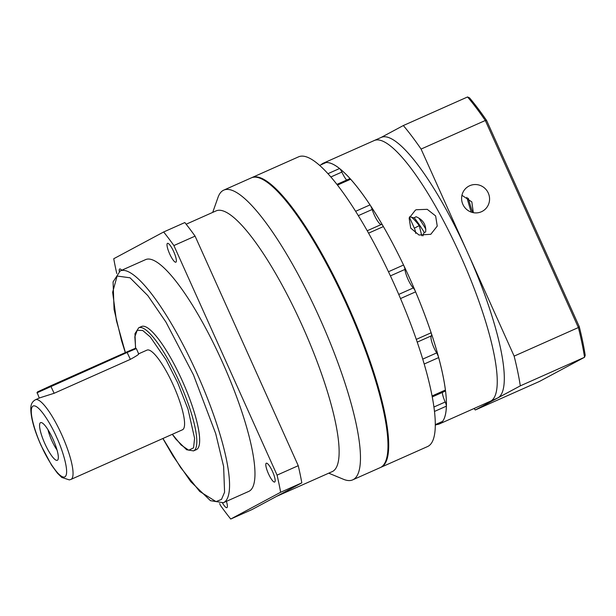 <?xml version="1.0" encoding="UTF-8"?>
<svg xmlns="http://www.w3.org/2000/svg" width="616" height="616" viewBox="0 0 616 616"><rect width="100%" height="100%" fill="white"/><g stroke="black" fill="none" stroke-linecap="round" stroke-linejoin="round"><path stroke-width="0.92" d="M251.675 177.716A158.566 35.582 66 0 1 252.021 177.547A158.566 35.582 66 0 1 347.925 305.567A158.566 35.582 66 0 1 380.95 467.29A158.566 35.582 66 0 1 380.596 467.444M380.95 467.29L427.543 446.562A158.566 35.582 -114 0 0 394.517 284.838A158.566 35.582 -114 0 0 298.614 156.818L252.021 177.547M330.877 176.961L341.865 172.072A11.889 2.672 -114 0 0 346.654 180.057M358.335 215.646L372.172 209.486A11.889 2.672 -114 0 0 374.22 214.838A11.889 2.672 -114 0 0 381.396 224.447L367.236 230.746M390.413 275.883L404.966 269.415A11.889 2.672 -114 0 0 407.992 279.279A11.889 2.672 -114 0 0 413.29 287.942L398.737 294.417M417.225 342.134L431.446 335.805A4.759 1.07 -114 0 0 431.131 332.786A142.712 32.024 -114 0 0 415.6 291.853A4.759 1.07 -114 0 0 415.407 291.399A4.759 1.07 -114 0 0 413.29 287.942M431.446 335.805A11.889 2.672 -114 0 0 434.018 347.886A11.889 2.672 -114 0 0 436.644 352.93L422.715 359.128M432.232 396.935L445.199 391.16A4.759 1.07 -114 0 0 445.399 390.036A142.712 32.024 -114 0 0 438.654 357.588A4.759 1.07 -114 0 0 437.691 354.947A4.759 1.07 -114 0 0 436.644 352.93M341.865 172.072A4.759 1.07 -114 0 0 339.578 168.514A142.712 32.024 -114 0 0 326.164 162.501A4.759 1.07 -114 0 0 326.072 162.524A4.759 1.07 -114 0 0 325.995 162.578M372.172 209.486A4.759 1.07 -114 0 0 370.031 204.889A142.712 32.024 -114 0 0 350.658 179.218A4.759 1.07 -114 0 0 349.749 178.679L336.944 184.376M404.966 269.415A4.759 1.07 -114 0 0 403.542 265.019A142.712 32.024 -114 0 0 383.391 226.565A4.759 1.07 -114 0 0 381.396 224.447M442.288 392.461A11.889 2.672 -114 0 0 445.199 402.002L433.903 407.03M442.296 421.521A4.759 1.07 -114 0 0 442.427 421.506A4.759 1.07 -114 0 0 442.527 421.421A142.712 32.024 -114 0 0 446.377 406.16A4.759 1.07 -114 0 0 445.199 402.002M436.698 424.547A4.759 1.07 -114 0 0 436.79 424.524A4.759 1.07 -114 0 0 437.021 423.908M411.45 217.109A63.425 14.23 66 0 1 419.242 225.587L421.783 235.751M415.715 233.387A15.854 15.454 61.8 0 0 414.352 228.205L409.409 217.202M473.334 212.682L471.825 201.902L461.938 195.303M488.288 193.07A14.268 13.906 -118.2 0 1 482.328 211.303A14.268 13.906 -118.2 0 1 462.878 204.381A14.268 13.906 -118.2 0 1 468.838 186.148A14.268 13.906 -118.2 0 1 488.288 193.07M321.129 164.718A142.712 32.024 66 0 1 323.415 163.14L374.235 140.525A142.712 32.024 66 0 1 460.545 255.74A142.712 32.024 66 0 1 490.274 401.293A142.712 32.024 -114 0 0 460.545 255.74A142.712 32.024 -114 0 0 374.235 140.525L381.296 137.383A142.712 32.024 -114 0 1 467.606 252.599L514.137 356.125A182.351 40.918 66 0 1 520.312 385.855L475.298 409.987A182.351 40.918 66 0 1 474.058 408.508M418.88 218.118A87.21 19.566 66 0 1 425.864 229.175M467.559 96.966L403.326 125.549A182.351 40.918 66 0 1 421.082 149.072L485.316 120.49A182.351 40.918 66 0 0 467.559 96.966L469.515 97.844A180.765 40.556 66 0 1 486.64 120.536L579.24 326.58A180.765 40.556 66 0 1 585.2 355.255L584.545 357.272L539.539 381.404L475.298 409.987M468.283 198.252A92.207 20.69 -114 0 0 472.634 212.528M579.24 326.58L578.37 327.543L485.316 120.49L486.64 120.536M514.137 356.125L578.37 327.543A182.351 40.918 66 0 1 584.545 357.272L520.312 385.855M471.286 212.135A90.621 20.336 66 0 1 466.897 197.336M381.058 137.491L403.326 125.549M421.082 149.072L467.606 252.599A142.712 32.024 -114 0 1 497.805 397.921A142.712 32.024 -114 0 1 497.328 398.152L439.447 423.908A142.712 32.024 66 0 1 436.744 424.547M414.222 217.741A75.321 16.901 66 0 1 424.385 232.594M416.262 209.74L427.219 209.325L435.627 215.931L437.245 226.095L430.792 234.296L418.98 235.019L410.687 228.066L409.147 218.126L415.377 210.179L416.262 209.74M323.415 163.14A142.712 32.024 66 0 1 409.725 278.355A142.712 32.024 66 0 1 439.447 423.908M422.938 235.89L423.923 232.84L425.679 231.901C426.233 224.732 423.038 219.681 416.1 216.732L413.998 217.856L409.555 216.801M212.705 212.405L218.033 197.336A158.566 35.582 66 0 1 223.785 190.113L251.32 177.862A158.566 35.582 66 0 1 260.537 178.424A158.566 35.582 66 0 1 347.216 305.882A158.566 35.582 66 0 1 386.001 460.383A158.566 35.582 66 0 1 380.773 467.352A158.566 35.582 66 0 1 380.249 467.606L352.714 479.856A158.566 35.582 66 0 1 343.497 479.294L328.736 473.173M223.785 190.113A158.566 35.582 66 0 1 319.689 318.133A158.566 35.582 66 0 1 352.714 479.856M186.155 224.216L216.116 210.88A142.712 32.024 66 0 1 302.425 326.103A142.712 32.024 66 0 1 332.155 471.656L276.63 496.357M272.534 471.525A10.31 2.31 66 0 1 274.682 482.035A10.31 2.31 66 0 1 268.445 473.719A10.31 2.31 66 0 1 266.305 463.201A10.31 2.31 66 0 1 272.534 471.525M173.727 251.675A10.31 2.31 66 0 1 175.876 262.185A10.31 2.31 66 0 1 169.646 253.861A10.31 2.31 66 0 1 167.498 243.351A10.31 2.31 66 0 1 173.727 251.675M226.38 501.362A10.31 2.31 66 0 1 226.888 507.661A10.31 2.31 66 0 1 222.53 503.033M222.345 362.023A126.858 28.459 -114 0 0 145.622 259.606L120.212 270.917A126.858 28.459 66 0 1 196.928 373.327A126.858 28.459 66 0 1 223.354 502.71L248.764 491.399A126.858 28.459 -114 0 0 222.345 362.023M182.321 380.904A67.39 15.123 -114 0 0 141.557 326.495L138.739 327.758A67.39 15.123 66 0 1 179.495 382.159A67.39 15.123 66 0 1 193.532 450.897L196.358 449.642A67.39 15.123 -114 0 0 182.321 380.904M138.377 353.954C139.501 353.992 136.829 355.794 130.369 359.351L54.139 393.278L39.717 397.851L35.466 399.745A43.605 9.787 66 0 1 61.839 434.95A43.605 9.787 66 0 1 70.917 479.425L182.451 429.791A43.605 9.787 -114 0 0 173.365 385.316A43.605 9.787 -114 0 0 146.993 350.111L138.669 353.815M138.692 353.861L136.313 348.571L127.258 352.421L37.214 392.723L39.255 398.052M136.313 348.571L135.474 348.256L126.873 351.913L50.635 385.839L37.514 391.892L36.937 392.892M44.868 443.659A20.613 4.628 -114 0 0 57.819 459.882A20.613 4.628 -114 0 0 53.045 439.277A20.613 4.628 -114 0 0 41.21 422.553A20.613 4.628 -114 0 0 44.868 443.659M48.017 429.76A16.647 3.734 -114 0 0 51.767 440.517A16.647 3.734 -114 0 0 57.018 449.996M260.537 178.424L261.515 178.833A157.773 35.397 66 0 1 348.833 308.031A157.773 35.397 66 0 1 386.355 459.382L386.001 460.383M298.252 465.696L277.069 475.121L173.897 245.553A190.282 42.697 66 0 0 163.656 231.978L184.831 222.553A190.282 42.697 66 0 1 195.079 236.128L298.252 465.696A190.282 42.697 66 0 1 301.817 482.859L251.913 509.609L230.73 519.034L280.634 492.276L301.817 482.859M277.069 475.121A190.282 42.697 66 0 1 280.634 492.276M173.897 245.553L195.079 236.128M163.656 231.978L113.744 258.728A190.282 42.697 66 0 0 116.763 273.496M219.627 503.542L220.482 505.459A190.282 42.697 66 0 0 230.73 519.034M119.273 271.394A10.31 2.31 66 0 1 119.704 268.969A10.31 2.31 66 0 1 121.752 270.224M400.508 298.567L415.6 291.853M424.178 364.025L438.654 357.588M326.072 162.524L319.658 165.381L326.164 162.501M327.974 173.674L339.578 168.514M337.483 185.077L350.658 179.218M355.632 211.303L370.031 204.889M368.584 233.148L383.391 226.565M388.465 271.733L403.542 265.019M416.277 339.393L431.131 332.786M432.055 395.973L445.399 390.036M434.457 411.457L446.377 406.16M435.273 424.647L442.527 421.421M419.242 225.587L414.352 228.205M125.394 352.575L116.416 320.62L112.643 292.238L117.132 276.037L130.045 277.801L147.84 295.634L165.935 322.06L193.478 374.921L215.7 433.61L223.623 466.466L224.578 492.23L221.506 499.391L216.047 501.617L199.715 491.46L180.542 467.428L162.955 438.469M135.651 348.317L134.835 336.783L137.214 330.291L142.72 330.499L150.289 336.975L166.097 359.89L177.77 382.96L188.003 409.155L194.594 438.307L193.547 447.847L188.742 450.211L181.096 444.975L172.349 434.288M56.657 437.337C61.623 447.532 70.363 473.358 64.88 476.9C58.959 479.471 45.599 456.125 41.257 445.599C36.282 435.397 27.551 409.578 33.033 406.036C38.947 403.465 52.306 426.811 56.657 437.337M130.369 359.351L126.873 351.913M54.139 393.278L50.635 385.839M435.273 424.686L442.427 421.506M436.79 424.524L435.273 425.202M162.87 438.507L172.95 455.863L190.806 481.704L210.464 500.685L223.354 502.71M172.28 434.318L175.845 439.139L186.64 449.749L193.532 450.897M35.466 399.745C32.471 401.393 30.915 404.111 30.8 407.892C30.646 417.201 34.096 429.791 41.149 445.661L51.467 465.018L57.465 473.227L61.762 477.438L69.346 479.903L70.917 479.425M125.31 352.614L121.483 340.463L114.06 309.401L113.075 281.882L120.212 270.917M135.551 348.279L134.973 333.664L138.739 327.758"/></g></svg>
